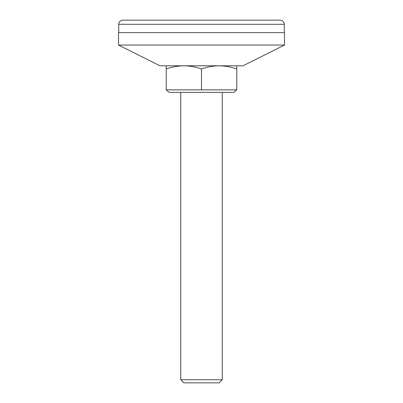 <?xml version="1.0" encoding="UTF-8"?>
<svg xmlns="http://www.w3.org/2000/svg" width="403" height="403" viewBox="0 0 403 403"><rect width="100%" height="100%" fill="white"/><g stroke="black" fill="none" stroke-linecap="round" stroke-linejoin="round"><path stroke-width="0.6" d="M118.502 32.598L284.498 32.598L284.498 45.05L118.502 45.05L118.502 32.598M118.502 45.05L160.001 65.8L242.999 65.8L284.498 45.05M183.864 65.8C189.868 65.88 195.747 66.933 201.5 68.948L201.5 89.869L166.227 89.869L166.227 68.948C171.98 66.933 177.859 65.88 183.864 65.8M201.5 68.948C207.253 66.933 213.132 65.88 219.136 65.8C225.141 65.88 231.02 66.933 236.773 68.948L236.773 89.869L201.5 89.869M236.773 68.948L236.773 65.8M166.227 65.8L166.227 68.948M236.773 89.869L233.871 92.358L169.129 92.358L166.227 89.869M180.751 379.737L183.864 382.85L219.136 382.85L222.249 379.737L180.751 379.737L180.751 92.358M122.86 20.15L280.14 20.15C282.659 20.397 284.044 21.777 284.291 24.301L118.709 24.301C118.956 21.777 120.341 20.397 122.86 20.15M222.249 92.358L222.249 379.737M118.709 32.598L118.709 24.301M284.291 32.598L284.291 24.301"/></g></svg>
